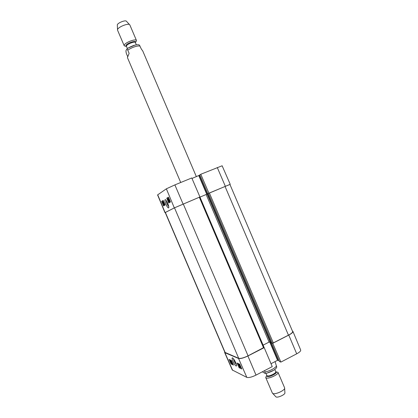 <?xml version="1.0" encoding="UTF-8"?>
<svg xmlns="http://www.w3.org/2000/svg" width="418" height="418" viewBox="0 0 418 418"><rect width="100%" height="100%" fill="white"/><g stroke="black" fill="none" stroke-linecap="round" stroke-linejoin="round"><path stroke-width="0.63" d="M199.888 197.003L174.494 207.83L165.225 212.532L224.894 352.358L238.709 358.325C240.601 358.733 243.715 357.902 248.052 355.828L264.035 347.405M288.457 335.168C291.403 333.601 292.793 332.388 292.631 331.526L229.921 184.427L207.615 193.8L271.198 342.891L272.254 343.199L273.315 342.912L288.457 335.168L225.03 186.397M263.105 345.137L269.087 342.086L270.801 342.002M207.631 193.863L199.982 197.134M264.479 370.677L265.059 372.036L264.991 373.358C266.198 373.514 268.758 372.684 272.672 370.86C275.149 369.387 276.502 368.138 276.742 367.108L275.075 361.596M264.991 373.358L262.347 371.795M274.793 369.481L275.744 371.717C276.617 373.065 268.842 376.749 267.159 375.777L266.862 375.505L266.297 376.174L265.743 377.558L272.348 393.045L276 396.912C277.693 398.03 285.217 394.613 284.909 392.873L284.606 387.815L278.001 372.328L275.765 371.774M272.499 393.265L272.776 393.463C275.002 394.926 285.081 390.355 284.663 388.082M265.743 377.558L266.151 377.935C268.46 379.304 279.219 374.204 278.001 372.328M196.366 176.668L142.747 50.949L141.425 49.204L139.34 45.039C138.536 44.496 136.623 44.653 133.608 45.505C129.637 47.103 127.328 48.363 126.685 49.272C126.884 48.901 127.234 49.178 127.736 50.113L129.125 53.373L127.422 57.553L180.722 182.494M127.736 56.738L126.398 53.603C125.87 51.691 125.834 50.505 126.283 50.05L126.685 49.272M135.954 41.826L136.477 40.504L129.846 24.955L126.419 21.245C125.452 19.792 117.677 22.88 117.301 24.866L117.568 30.195L124.198 45.74L125.515 46.278M129.721 24.761C128.478 22.859 118.069 26.998 117.562 29.6L117.515 29.965M136.477 40.504C135.981 38.362 124.841 42.615 124.214 45.191L124.198 45.74M236.41 364.564C234.911 362.866 233.928 360.922 233.474 358.738M240.721 366.544L240.481 366.67L241.019 367.229M240.533 366.126L240.089 365.985L239.483 364.407L239.859 364.574M240.021 364.951L240.334 365.672M241.207 367.662L240.481 366.67M240.684 366.471L240.355 366.643M238.155 363.775L239.843 366.701L239.164 364.23L240.543 367.391L239.253 364.684L239.969 367.124L238.495 364.303L239.53 366.92L238.155 363.775L238.432 363.634M238.641 363.728L238.364 363.869M239.253 364L238.976 364.146M239.441 364.083L239.164 364.23M230.846 361.445L231.337 362.824L230.846 361.445M230.736 361.267L230.929 362.385L230.736 361.267M230.663 360.833L231.473 363.08L230.537 361.753L230.292 360.734L230.705 361.084L230.773 360.776M230.684 360.577L230.297 360.729M232.476 363.545L231.818 363.242L231.368 361.246L230.95 360.63L230.882 361.063L230.726 360.311L231.499 361.314L231.828 362.96L232.638 363.461M232.241 362.74L231.828 362.96M232.774 363.467L231.682 360.974M232.91 363.785L231.509 360.661M230.14 359.903L230.464 360.645M231.52 363.059L231.734 363.55L233.082 364.177M239.692 366.967L241.369 368.028M239.106 367.715L237.053 363.012L239.692 364.198L241.776 368.963L239.106 367.715L239.848 367.323M231.018 363.926L229.048 359.417L231.478 360.509L233.474 365.076L231.018 363.926L231.734 363.55M232.528 357.85L232.476 357.829C231.818 357.792 232.006 359.015 233.04 361.497C234.707 364.898 235.883 366.372 236.572 365.922C236.949 364.804 234.404 359.135 232.528 357.85M224.618 352.442L232.293 369.998L246.819 377.376C248.72 377.914 251.793 377.156 256.02 375.103L272.243 366.617L264.207 347.645L247.911 355.979C243.569 358.054 240.449 358.884 238.558 358.472L224.915 352.703L224.696 351.888M272.703 343.152L280.886 362.098L296.707 353.821C299.565 352.259 300.892 351.01 300.694 350.065L292.95 331.443C293.107 332.305 291.717 333.517 288.781 335.079L272.886 343.204M292.438 331.072L292.95 331.443M280.886 362.098L279.412 361.518M278.989 360.562L277.552 360.306L271.01 363.712M168.694 206.487C167.681 205.39 166.892 203.712 166.327 201.45L166.249 200.504M163.119 202.625L162.759 202.119L162.942 202.944L163.36 203.556L163.443 203.195L164.034 204.794L163.72 204.977L163.516 203.639L162.874 203.028L162.639 201.81L163.318 202.542L163.349 203.19M164.379 204.668L163.72 204.977M164.833 204.386L163.433 201.946L164.227 204.731L162.957 201.68L164.102 204.188L163.292 201.476L164.561 203.979L163.558 201.319L164.859 204.376M164.77 204.433L164.342 204.668M164.791 204.486L164.227 204.731M169.227 198.984L169.462 200.159L169.185 199.574L169.034 198.519M169.75 200.232L169.363 199.302M169.974 200.776L169.588 200.776L168.914 198.231M169.927 200.661L169.614 200.556L169.682 200.896M168.099 198.743L168.553 198.466L169.661 201.857L169.076 201.084L168.595 198.921L168.255 199.125L168.099 198.743M169.473 200.353L169.567 200.682M170.183 201.277L170.11 201.675M168.611 198.978L168.255 199.125M168.585 200.436L168.992 201.837L167.895 199.203L168.585 200.436M169.666 201.852L169.128 202.16L167.759 198.879L169.128 202.16L169.577 201.978M168.522 197.296L167.55 197.892L167.931 198.806M169.3 202.093L169.489 202.537M163.203 200.4L165.126 205.013L163.542 205.907L161.646 201.356L163.203 200.4M163.255 200.525L162.388 201.053L162.696 201.789M161.646 201.356L162.388 201.053M163.558 203.864L163.814 204.475M163.981 204.867L164.248 205.51M168.47 197.165L170.476 201.978L168.752 202.955L166.777 198.205L168.47 197.165M166.777 198.205L167.55 197.892M168.548 207.929L168.705 207.715C169.332 207.239 167.19 200.818 165.35 199.59C163.694 199.501 166.918 207.861 168.548 207.929M166.359 188.816L157.576 194.924L164.958 212.647L174.311 207.903L199.94 196.967L191.778 177.958L174.87 184.897L166.359 188.816L174.311 207.903M199.82 174.881L200.781 174.259L208.911 193.184L229.931 184.458M165.235 212.558L164.958 212.647M191.993 178.46L199.877 175.053M207.83 193.696L199.814 174.876L207.84 193.691M230.219 184.296L222.136 165.779L200.781 174.259M165.376 212.443L225.197 352.625M174.494 207.83L238.709 358.325M209.381 192.991L273.315 342.912M208.383 193.424L272.254 343.199M199.198 175.487L277.97 360.196M206.158 194.532L269.087 342.086M199.329 197.228L263.586 347.886M248.052 355.828L183.277 203.989M265.059 372.036C270.488 370.667 274.318 368.66 276.544 366.022M266.877 375.542L267.102 376.461C269.354 377.663 278.978 372.417 275.76 371.754M267.301 372.992L273.633 370.291M140.046 45.959C136.602 45.771 132.501 47.156 127.736 50.113M126.44 46.293L126.471 45.959C126.952 44.099 135.004 41.027 135.359 42.563L135.327 42.5C137.109 39.762 126.644 43.101 125.938 45.531L126.44 46.309M135.071 45.087L128.483 47.898M231.431 361.408L231.023 361.622M231.546 361.904L231.232 362.066M230.71 360.562L230.375 360.739M232.042 362.312L231.76 362.458M238.558 358.472L246.819 377.376M224.915 352.703L232.601 370.296M269.683 341.851L277.552 360.306M271.507 342.979L279.433 361.57M247.911 355.979L256.02 375.103M288.781 335.079L296.707 353.821M163.386 202.761L162.942 202.944M169.447 200.927L169.165 201.042M168.6 200.478L168.308 200.598M168.104 198.738L167.78 198.869L168.104 198.738M165.105 212.558L157.706 194.793M206.748 194.276L198.811 175.664M225.333 186.266L217.271 167.498M183.094 204.062L174.87 184.897M271.172 342.87L207.605 193.811M264.092 347.447L199.919 196.988M265.905 373.269L266.888 375.557M135.354 42.542L136.127 41.628M126.45 46.341L125.254 46.262M126.461 46.361L127.427 48.634M135.359 42.563L136.331 44.836M271.491 342.974L279.412 361.549"/></g></svg>
